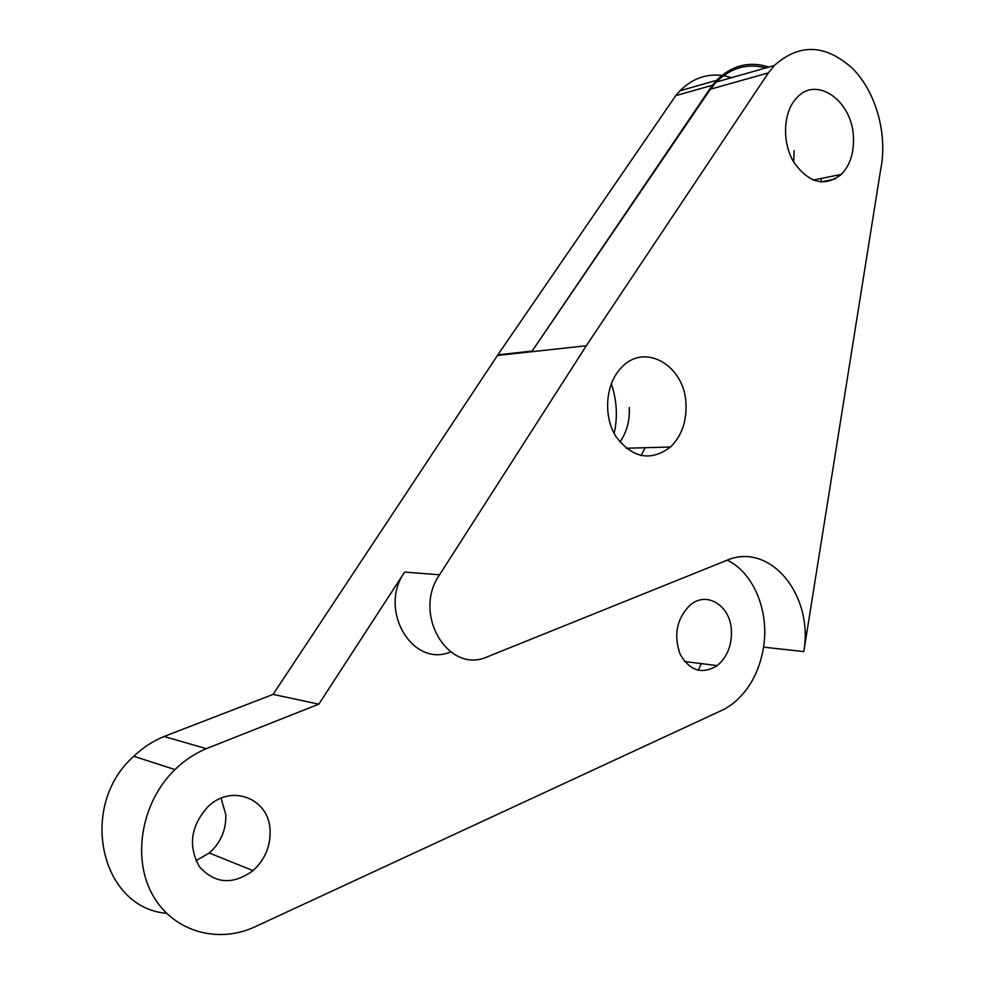 <?xml version="1.0" encoding="UTF-8"?>
<svg xmlns="http://www.w3.org/2000/svg" width="984" height="984" viewBox="0 0 984 984"><rect width="100%" height="100%" fill="white"/><g stroke="black" fill="none" stroke-linecap="round" stroke-linejoin="round"><path stroke-width="1.48" d="M820.804 181.978L821.566 178.399M835.195 178.99L820.902 181.978M701.321 663.61L698.173 670.276M166.493 913.3C99.962 907.814 77.945 805.367 133.787 756.29C142.926 747.594 153.037 740.989 164.094 736.475L273.097 694.396L497.855 354.83L675.737 95.657L679.981 90.786C692.109 78.732 706.081 73.603 721.912 75.411M723.56 75.645L731.702 77.65M195.927 860.668L209.297 853.017C220.797 842.636 226.295 829.856 225.779 814.678L221.068 798.209M614.188 433.489C617.829 416.626 616.87 400.033 611.285 383.698M487.953 656.562C448.827 675.27 411.767 614.323 439.565 574.791L586.304 345.753L768.356 72.902L774.371 65.485C799.561 43.099 825.711 44.182 852.821 68.732C876.412 92.68 887.851 134.968 880.606 169.912L803.793 651.568C813.866 594.508 769.168 540.474 725.356 560.929L487.953 656.562M450.598 651.986C412.37 668.136 377.831 609.637 404.608 572.085L318.816 704.163L273.097 694.396M853.436 137.366C852.587 101.303 816.843 75.264 796.892 97.687C783.153 111.61 781.64 141.88 793.731 162.114C808.786 183.172 824.654 187.267 841.332 174.402C849.991 165.349 854.026 153 853.436 137.366M685.996 404.153C685.098 366.159 645.393 342.124 621.949 367.069C605.591 382.948 602.737 415.58 615.959 436.588C632.564 458.298 650.756 461.767 670.534 446.982C681.481 436.133 686.635 421.853 685.996 404.153M727.299 560.142C753.732 572.959 769.316 611.076 763.559 647.152C759.464 671.961 748.861 691.088 731.739 704.519L724.974 708.898L255.299 926.657C217.095 944.665 171.474 931.024 151.757 893.324C131.782 855.834 142.274 801.111 174.955 769.599C184.414 760.423 194.857 753.449 206.308 748.676L318.816 704.163M270.071 830.361C269.296 798.577 231.437 783.436 207.944 806.72C190.687 826.031 187.882 846.068 199.506 866.842C215.029 883.866 232.888 885.133 253.072 870.631C264.942 859.684 270.612 846.265 270.071 830.361M731.432 630.842C730.706 605.861 706.93 590.535 690.19 605.012C676.783 618.382 673.413 634.754 680.079 654.102C689.759 670.953 702.145 674.79 717.213 665.614C727.078 657.287 731.813 645.689 731.432 630.842M206.308 748.676L164.094 736.475M803.793 651.568L763.559 647.152M586.304 345.753L531.704 351.719L712.318 85.276L716.598 80.307C731.887 65.288 749.316 60.873 768.885 67.047M645.086 447.708L641.125 455.629M712.318 85.276L675.737 95.657M497.437 355.458L531.704 351.719L710.399 89.2L716.315 82.029C730.743 67.773 747.262 63.062 765.847 67.908M793.682 162.028L794.137 150.675M619.895 442.087C626.771 432.185 629.895 420.66 629.28 407.511M768.356 72.902L710.399 89.2M439.565 574.791L404.608 572.085M532.123 351.079L497.855 354.83M174.955 769.599L133.787 756.29M716.598 80.307L679.981 90.786M841.332 174.402L813.214 180.084M670.534 446.982L626.095 448.261M774.371 65.485L716.315 82.029M717.213 665.614L684.606 661.494M253.072 870.631L209.297 853.017"/></g></svg>
